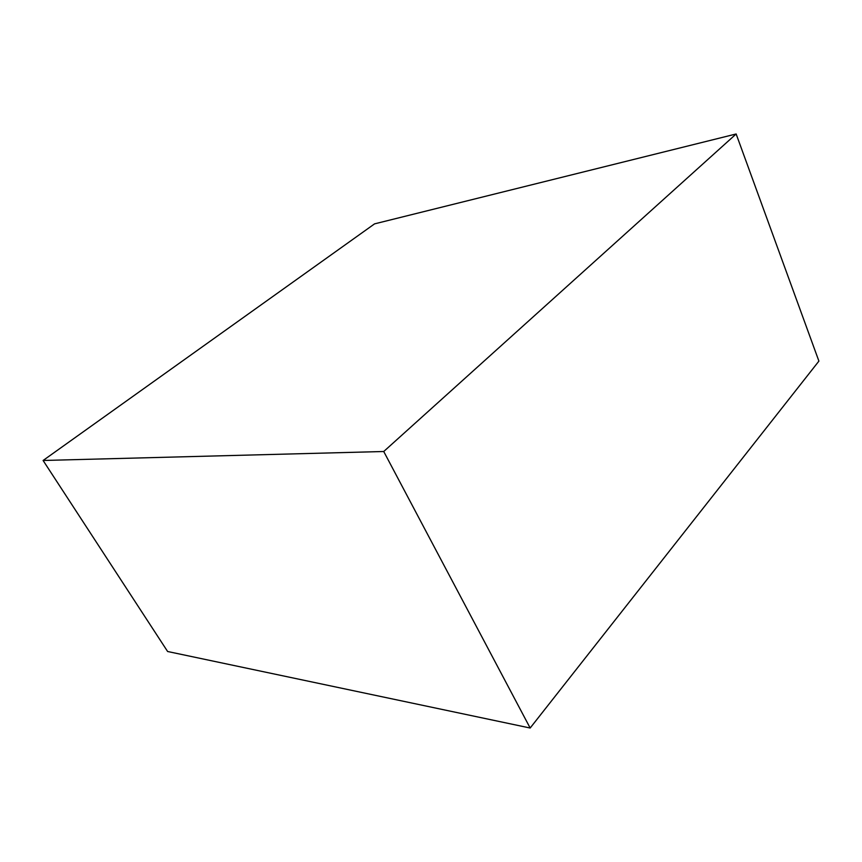 <?xml version="1.0" encoding="UTF-8"?>
<svg xmlns="http://www.w3.org/2000/svg" width="862" height="862" viewBox="0 0 862 862"><rect width="100%" height="100%" fill="white"/><g stroke="black" fill="none" stroke-linecap="round" stroke-linejoin="round"><path stroke-width="1.29" d="M818.9 361.113L736.148 133.976L374.571 223.861L43.1 460.48L167.616 651.5L43.1 460.48L383.73 451.505L530.162 728.024L167.616 651.5L530.162 728.024L383.73 451.505L736.148 133.976L818.9 361.113L530.162 728.024L818.9 361.113M736.148 133.976L374.571 223.861L43.1 460.48L383.73 451.505L736.148 133.976"/></g></svg>
